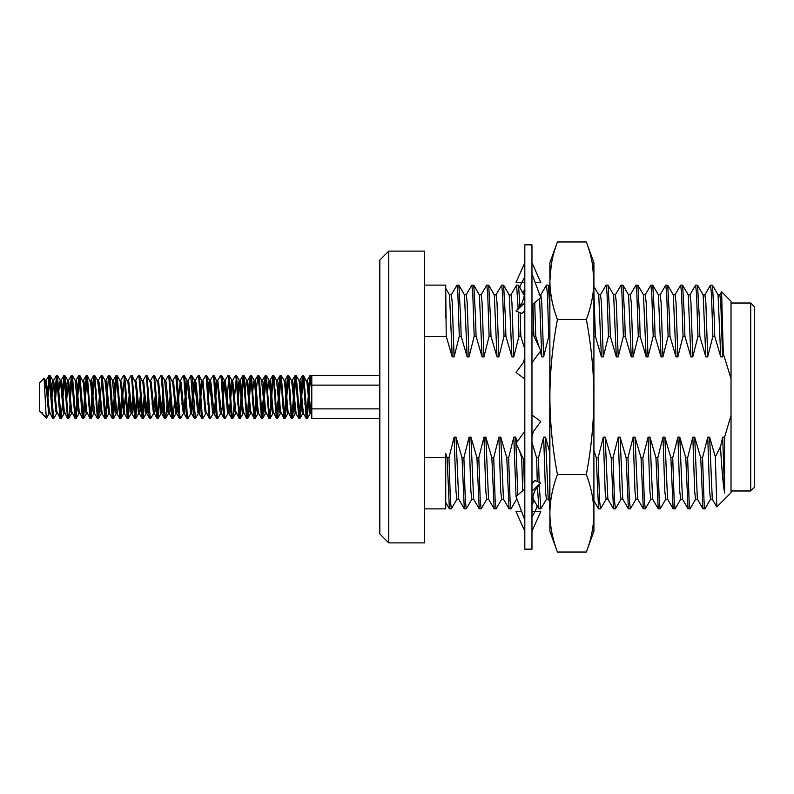 <?xml version="1.0" encoding="UTF-8"?>
<svg xmlns="http://www.w3.org/2000/svg" width="794" height="794" viewBox="0 0 794 794"><rect width="100%" height="100%" fill="white"/><g stroke="black" fill="none" stroke-linecap="round" stroke-linejoin="round"><path stroke-width="1.19" d="M586.349 241.972L593.912 262.745L593.912 531.255L586.349 552.029C591.242 539.116 593.763 526.194 593.912 513.271C593.763 500.329 591.242 487.407 586.349 474.514C591.242 448.679 593.763 422.835 593.912 397C593.763 371.165 591.242 345.321 586.349 319.486C591.242 306.573 593.763 293.651 593.912 280.729C593.763 267.816 591.242 254.894 586.349 241.972L557.428 241.972C552.535 254.894 550.024 267.816 549.875 280.729L549.875 262.745L557.428 241.972M593.912 513.271C593.763 526.184 591.242 539.106 586.349 552.029L557.428 552.029L549.875 531.255L549.875 513.271C550.024 526.184 552.535 539.106 557.428 552.029C552.545 539.116 550.024 526.194 549.875 513.271C550.024 500.329 552.545 487.407 557.428 474.514L586.349 474.514M557.428 474.514C552.535 448.679 550.024 422.835 549.875 397C550.024 371.165 552.535 345.321 557.428 319.486L586.349 319.486M557.428 319.486C552.535 306.573 550.024 293.651 549.875 280.729L551.284 264.501M592.503 264.501L593.912 280.729M549.875 513.271L549.875 280.729M593.912 508.885L593.912 371.939M593.912 285.115L593.912 302.177M549.875 285.115L549.726 508.885M531.97 397L531.97 549.16L524.814 549.16L524.814 244.84L531.97 244.84L531.97 397M534.104 500.518L531.97 505.014M537.23 505.947L535.146 511.564M521.638 282.436L519.802 287.378M522.968 292.867L524.814 288.986M535.146 282.436L540.774 282.436L531.97 262.745M524.814 262.745L516.011 282.436L524.814 282.436L521.876 282.436L524.814 276.709M531.97 304.975L540.774 297.591L531.97 273.861M524.814 302.901L516.011 311.04L521.876 313.451L524.814 310.385M521.876 313.451L524.814 310.99M531.97 362.669L540.774 350.72L531.97 332.021M524.814 357.121L523.444 362.382L516.011 372.475L524.814 379.006M531.97 436.879L533.34 431.618L540.774 421.525L531.97 414.994M524.814 431.331L516.011 443.28L524.814 461.979M531.97 491.099L540.774 482.96L534.908 480.549L531.97 483.615M534.908 480.549L531.97 483.01M524.814 489.025L516.011 496.409L524.814 520.139M531.97 531.255L540.774 511.564L531.97 511.564L534.908 511.564L531.97 517.291M521.638 511.564L516.011 511.564L524.814 531.255M710.61 499.118L704.923 508.885L703.99 500.359L702.561 457.701L700.705 457.701L694.69 437.137L692.834 437.137L687.644 457.701L685.778 457.701L679.773 437.137L677.917 437.137L672.726 457.701L670.861 457.701L664.856 437.137L663 437.137L657.809 457.701L655.943 457.701L649.939 437.137L648.083 437.137L642.892 457.701L641.026 457.701L635.021 437.137L633.165 437.137L627.975 457.701L626.109 457.701L620.104 437.137L618.248 437.137L613.057 457.701L611.191 457.701L605.187 437.137L603.331 437.137L598.14 457.701L596.274 457.701L594.061 450.744M704.923 508.885L702.978 508.815L700.705 457.701M695.693 499.118L690.006 508.885L689.073 500.359L687.644 457.701M690.006 508.885L688.061 508.815L685.778 457.701M680.776 499.118L675.089 508.885L674.156 500.359L672.726 457.701M675.089 508.885L673.143 508.815L670.861 457.701M665.858 499.118L660.171 508.885L659.238 500.359L657.809 457.701M660.171 508.885L658.226 508.815L655.943 457.701M650.941 499.118L645.254 508.885L644.321 500.359L642.892 457.701M645.254 508.885L643.309 508.815L641.026 457.701M636.014 499.118L630.337 508.885L629.404 500.359L627.975 457.701M630.337 508.885L628.391 508.815L626.109 457.701M621.097 499.118L615.419 508.885L614.487 500.359L613.057 457.701M615.419 508.885L613.474 508.815L611.191 457.701M606.179 499.118L600.502 508.885L599.569 500.359L598.14 457.701M600.502 508.885L598.557 508.815L596.274 457.701M546.51 499.118L540.833 508.885L539.225 484.449M539.156 482.295L538.471 457.701L536.605 457.701L531.97 442.387M540.833 508.885L538.888 508.815L537.429 486.543M537.27 481.521L536.605 457.701M524.477 489.303L523.603 459.408M522.799 457.701L521.688 457.701L519.375 450.426M522.67 490.821L521.688 457.701M516.676 499.118L510.999 508.885L510.066 500.359L508.636 457.701L506.771 457.701L500.766 437.137L498.9 437.137L493.719 457.701L491.853 457.701L485.849 437.137L483.983 437.137L478.802 457.701L476.936 457.701L470.931 437.137L469.065 437.137L463.885 457.701L462.019 457.701L456.014 437.137L454.148 437.137L448.967 457.701L447.101 457.701L445.732 453.473L445.732 508.885L424.572 508.885M510.999 508.885L509.053 508.815L506.771 457.701M501.758 499.118L496.081 508.885L495.148 500.359L493.719 457.701M496.081 508.885L494.136 508.815L491.853 457.701M486.841 499.118L481.164 508.885L480.231 500.359L478.802 457.701M481.164 508.885L479.219 508.815L476.936 457.701M471.924 499.118L466.247 508.885L465.314 500.359L463.885 457.701M466.247 508.885L464.301 508.815L462.019 457.701M457.007 499.118L451.329 508.885L450.397 500.359L448.967 457.701M451.329 508.885L449.384 508.815L447.101 457.701M445.732 457.701L424.572 457.701M424.572 336.299L446.228 336.299L445.732 288.609M424.572 285.115L445.732 285.115L445.732 317.888M446.228 336.299L452.233 356.863L454.099 356.863L459.279 336.299L457.86 293.641L456.927 285.115L451.24 294.882M459.279 336.299L461.145 336.299L460.649 317.888L458.872 285.185L456.927 285.115M461.145 336.299L467.15 356.863L469.016 356.863L474.197 336.299L472.777 293.641L471.844 285.115L466.157 294.882M474.197 336.299L476.063 336.299L475.566 317.888L473.79 285.185L471.844 285.115M476.063 336.299L482.067 356.863L483.933 356.863L489.114 336.299L487.695 293.641L486.762 285.115L481.075 294.882M489.114 336.299L490.98 336.299L490.484 317.888L488.707 285.185L486.762 285.115M490.98 336.299L496.984 356.863L498.85 356.863L504.031 336.299L502.612 293.641L501.679 285.115L495.992 294.882M504.031 336.299L505.897 336.299L505.401 317.888L503.624 285.185L501.679 285.115M505.897 336.299L511.902 356.863L513.768 356.863L518.948 336.299L518.284 311.973M518.174 308.876L516.596 285.115L510.909 294.882M518.948 336.299L520.814 336.299L520.169 312.747M519.961 306.623L518.542 285.185L516.596 285.115M533.866 336.031L532.923 304.181M533.985 336.299L535.732 336.299L534.729 302.663M540.297 351.355L541.736 356.863L543.602 356.863L548.783 336.299L547.364 293.641L546.431 285.115L540.744 294.882M548.783 336.299L549.875 336.299M549.875 308.777L548.376 285.185L546.431 285.115M593.912 336.299L595.401 336.299L593.912 292.5M595.401 336.299L601.405 356.863L603.271 356.863L608.452 336.299L607.033 293.641L606.1 285.115L600.413 294.882M608.452 336.299L610.318 336.299L609.822 317.888L608.045 285.185L606.1 285.115M610.318 336.299L616.323 356.863L618.189 356.863L623.369 336.299L621.95 293.641L621.017 285.115L615.33 294.882M623.369 336.299L625.235 336.299L624.739 317.888L622.962 285.185L621.017 285.115M625.235 336.299L631.24 356.863L633.106 356.863L638.287 336.299L636.867 293.641L635.934 285.115L630.247 294.882M638.287 336.299L640.153 336.299L639.656 317.888L637.88 285.185L635.934 285.115M640.153 336.299L646.157 356.863L648.023 356.863L653.204 336.299L651.785 293.641L650.852 285.115L645.165 294.882M653.204 336.299L655.07 336.299L654.574 317.888L652.797 285.185L650.852 285.115M655.07 336.299L661.074 356.863L662.94 356.863L668.121 336.299L666.702 293.641L665.769 285.115L660.082 294.882M668.121 336.299L669.987 336.299L669.491 317.888L667.714 285.185L665.769 285.115M669.987 336.299L675.992 356.863L677.858 356.863L683.039 336.299L681.619 293.641L680.686 285.115L674.999 294.882M683.039 336.299L684.904 336.299L684.408 317.888L682.632 285.185L680.686 285.115M684.904 336.299L690.909 356.863L692.775 356.863L697.956 336.299L696.536 293.641L695.604 285.115L689.917 294.882M697.956 336.299L699.822 336.299L699.325 317.888L697.549 285.185L695.604 285.115M699.822 336.299L705.826 356.863L707.692 356.863L712.873 336.299L711.454 293.641L710.521 285.115L704.834 294.882M712.873 336.299L714.739 336.299L714.243 317.888L712.466 285.185L710.521 285.115M719.751 294.882L721.587 291.785L723.294 353.638L731.026 378.569L731.026 492.766L716.803 506.919L712.297 499.118L709.608 437.137L707.752 437.137L702.561 457.701M721.587 291.785L731.026 301.234L731.026 378.569M731.026 415.431L724.555 437.256L724.604 493.005C723.175 484.856 721.806 469.423 720.486 446.694L715.354 456.897L716.803 506.919M724.555 437.256L722.669 437.137L720.486 446.694M724.604 440.124L724.525 437.137M715.354 456.897L709.608 437.137M702.978 508.815L697.38 499.118L694.69 437.137M688.061 508.815L682.463 499.118L679.773 437.137M673.143 508.815L667.546 499.118L664.856 437.137M658.226 508.815L652.628 499.118L649.939 437.137M643.309 508.815L637.711 499.118L635.021 437.137M628.391 508.815L622.794 499.118L620.104 437.137M613.474 508.815L607.876 499.118L605.187 437.137M549.726 452.084L545.518 437.137L543.652 437.137L538.471 457.701M549.726 501.739L548.207 499.118L545.518 437.137M538.888 508.815L533.29 499.118L532.834 496.508M532.01 482.98L531.97 482.097M516.954 442.01L515.683 437.137L513.817 437.137L508.636 457.701M517.777 494.93L515.683 437.137M509.053 508.815L503.456 499.118L500.766 437.137M494.136 508.815L488.538 499.118L485.849 437.137M479.219 508.815L473.621 499.118L470.931 437.137M464.301 508.815L458.704 499.118L456.014 437.137M714.739 336.299L720.744 356.863L722.609 356.863L720.773 302.583L719.84 294.812L717.975 294.812M722.609 356.863L723.294 353.638M707.692 356.863L705.856 302.583L704.923 294.812L703.057 294.812M692.775 356.863L690.939 302.583L690.006 294.812L688.14 294.812M677.858 356.863L676.022 302.583L675.089 294.812L673.223 294.812M662.94 356.863L661.104 302.583L660.171 294.812L658.305 294.812M648.023 356.863L646.187 302.583L645.254 294.812L643.388 294.812M633.106 356.863L631.27 302.583L630.337 294.812L628.471 294.812M618.189 356.863L616.352 302.583L615.419 294.812L613.554 294.812M603.271 356.863L601.435 302.583L600.502 294.812L598.636 294.812M543.602 356.863L541.766 302.583L540.833 294.812L538.967 294.812M513.768 356.863L511.931 302.583L510.999 294.812L509.133 294.812M498.85 356.863L497.014 302.583L496.081 294.812L494.215 294.812M483.933 356.863L482.097 302.583L481.164 294.812L479.298 294.812M469.016 356.863L467.18 302.583L466.247 294.812L464.381 294.812M454.099 356.863L452.262 302.583L451.329 294.812L449.464 294.812M724.604 493.005L722.669 437.137M712.387 499.188L710.521 499.188L709.588 491.417L707.752 437.137M697.469 499.188L695.604 499.188L694.671 491.417L692.834 437.137M682.552 499.188L680.686 499.188L679.753 491.417L677.917 437.137M667.635 499.188L665.769 499.188L664.836 491.417L663 437.137M652.718 499.188L650.852 499.188L649.919 491.417L648.083 437.137M637.8 499.188L635.934 499.188L635.001 491.417L633.165 437.137M622.883 499.188L621.017 499.188L620.084 491.417L618.248 437.137M607.966 499.188L606.1 499.188L605.167 491.417L603.331 437.137M548.287 499.188L546.431 499.188L545.498 491.417L543.652 437.137M517.043 499.188L516.06 496.528M516.04 496.379L513.817 437.137M503.535 499.188L501.679 499.188L500.746 491.417L498.9 437.137M488.618 499.188L486.762 499.188L485.829 491.417L483.983 437.137M473.7 499.188L471.844 499.188L470.911 491.417L469.065 437.137M458.783 499.188L456.927 499.188L455.994 491.417L454.148 437.137M720.744 356.863L718.064 294.882L712.466 285.185M705.826 356.863L703.147 294.882L697.549 285.185M690.909 356.863L688.229 294.882L682.632 285.185M675.992 356.863L673.312 294.882L667.714 285.185M661.074 356.863L658.395 294.882L652.797 285.185M646.157 356.863L643.477 294.882L637.88 285.185M631.24 356.863L628.56 294.882L622.962 285.185M616.323 356.863L613.643 294.882L608.045 285.185M601.405 356.863L598.726 294.882L594.061 286.813M541.736 356.863L539.612 298.574M524.328 295.557L518.542 285.185M511.902 356.863L509.222 294.882L503.624 285.185M496.984 356.863L494.305 294.882L488.707 285.185M482.067 356.863L479.387 294.882L473.79 285.185M467.15 356.863L464.47 294.882L458.872 285.185M452.233 356.863L449.553 294.882L445.732 288.282M535.732 336.299L539.156 347.286M520.814 336.299L524.814 349.291M388.762 542.888L379.82 533.945L379.82 260.055L388.762 251.112L388.762 542.888L424.572 542.888L424.572 251.112L388.762 251.112M731.026 490.98L750.717 490.98L750.717 303.02L731.026 303.02M750.717 303.02L754.3 306.603L754.3 487.397L750.717 490.98M42.499 413.634L39.7 411.322L39.7 382.678L44.097 378.281L46.151 416.155L46.538 418.051L49.178 413.505M42.013 412.503L43.154 414.776L46.459 418.081M44.96 388.941L46.231 380.366L49.337 411.411L52.632 418.378L53.218 416.91M51.292 404.255L53.684 380.366L56.791 411.411L60.086 418.378L60.681 416.91M58.746 404.255L59.282 397M60.681 381.577L61.148 380.366L61.763 382.589L64.254 411.411L67.55 418.378L68.135 416.91M66.21 404.255L68.602 380.366L71.708 411.411L75.132 418.478L78.854 375.522L82.467 418.378L83.211 415.599L86.189 375.622L86.943 378.401L89.921 418.378L91.915 397M73.663 404.255L74.199 397M75.599 381.577L76.065 380.366L76.681 382.589L79.172 411.411L82.467 418.378M81.127 404.255L81.653 397M83.052 381.577L83.519 380.366L84.144 382.589L86.625 411.411L89.921 418.378M88.581 404.255L89.117 397M90.516 381.577L90.982 380.366L91.598 382.589L94.704 413.634L93.771 413.634L93.156 411.411L90.665 382.589L87.37 375.622L90.357 415.599L91.102 418.378L92.441 404.255M96.044 404.255L96.57 397M97.97 381.577L98.436 380.366L99.061 382.589L102.168 413.634L101.235 413.634L101.701 412.423M103.498 404.255L104.034 397M105.433 381.577L105.9 380.366L106.515 382.589L109.622 413.634L108.689 413.634L109.155 412.423M110.962 404.255L111.488 397M112.887 381.577L113.353 380.366L113.979 382.589L116.926 413.505L117.701 411.411L118.951 397M129.601 389.745L127.338 418.478L124.231 378.401L123.606 375.522L120.658 380.495L121.432 382.589L124.539 413.634L123.606 413.634L126.008 389.745M125.879 404.255L126.405 397M127.804 381.577L128.271 380.366L128.896 382.589L131.844 413.505L132.618 411.411L133.868 397M135.268 381.577L135.734 380.366L136.35 382.589L139.297 413.505L140.081 411.411L141.322 397M142.722 381.577L143.188 380.366L143.813 382.589L146.761 413.505L147.535 411.411L148.786 397M149.719 380.366L150.652 380.366L151.267 382.589L154.215 413.505L154.999 411.411L156.239 397M165.102 416.91L164.507 418.378L164.011 415.599L161.529 378.401L160.904 375.522L157.946 380.495L158.731 382.589L161.678 413.505L162.452 411.411L163.703 397M165.102 381.577L168.358 375.522L168.983 378.401L171.474 415.599L171.97 418.378L172.556 416.91M169.291 413.634L168.358 413.634L167.742 411.411L164.636 380.366L165.569 380.366L166.184 382.589L169.132 413.505L169.916 411.411L171.157 397M180.02 416.91L179.424 418.378L178.928 415.599L175.821 375.522L172.864 380.495L173.648 382.589L176.596 413.505L177.37 411.411L180.327 380.495L181.101 382.589L184.208 413.634L187.315 382.589L190.739 375.522L193.845 415.599L194.341 418.378L194.937 416.91M176.288 377.09L176.873 375.622L180.169 382.589L183.275 413.634L187.007 380.366L187.94 380.366L188.565 382.589L191.672 413.634L195.245 380.495L196.019 382.589L199.125 413.634L202.391 381.577M198.659 412.423L201.309 382.589L201.924 380.366L202.857 380.366L205.964 411.411L209.259 418.378L209.854 416.91M207.919 404.255L209.854 381.577M217.308 416.91L216.722 418.378L216.226 415.599L213.735 378.401L213.11 375.522L210.162 380.495L210.936 382.589L214.043 413.634L217.308 381.577M214.976 397L216.226 382.589L216.841 380.366L217.774 380.366L221.506 413.634L225.238 380.366L228.96 413.634L232.692 380.366L235.798 411.411L239.222 418.478L242.825 375.622L243.569 378.401L246.557 418.378L247.301 415.599L250.289 375.622L251.033 378.401L254.011 418.378L256.005 397M237.753 404.255L240.155 380.366L243.262 411.411L246.557 418.378M245.217 404.255L245.743 397M247.142 381.577L250.289 375.622M244.81 397L246.061 382.589L246.676 380.366L247.609 380.366L250.715 411.411L254.011 418.378M252.671 404.255L253.207 397M256.402 389.745L257.742 375.622L254.914 380.495L255.688 382.589L258.179 411.411L258.636 413.505L261.593 418.478L265.206 375.622L265.95 378.401L268.928 418.378L269.672 415.599L272.66 375.622L273.404 378.401L276.391 418.378L278.376 397M260.134 404.255L260.66 397M262.06 381.577L262.526 380.366L263.151 382.589L265.633 411.411L268.928 418.378M267.588 404.255L268.124 397M269.523 381.577L269.99 380.366L270.605 382.589L273.096 411.411L276.391 418.378M275.052 404.255L275.578 397M276.977 381.577L277.443 380.366L278.069 382.589L280.55 411.411L283.974 418.478L287.577 375.622L288.321 378.401L291.309 418.378L292.053 415.599L295.04 375.622L295.785 378.401L298.762 418.378L300.757 397M282.505 404.255L283.041 397M284.441 381.577L284.907 380.366L285.522 382.589L288.014 411.411L291.309 418.378M289.969 404.255L290.495 397M291.894 381.577L292.361 380.366L292.986 382.589L296.093 413.634L295.16 413.634L295.626 412.423M297.422 404.255L297.958 397M299.358 381.577L299.824 380.366L300.44 382.589L303.387 413.505L306.345 418.478L308.211 397M304.886 404.255L305.412 397M306.812 381.577L307.278 380.366L307.903 382.589L311.01 413.634L310.077 413.634L310.543 412.423M44.643 382.807L45.298 380.366L45.913 382.589L48.404 411.411L49.02 413.634L49.953 413.634M50.885 397L52.136 382.589L52.751 380.366L53.377 382.589L55.858 411.411L56.642 413.505L53.684 418.478L50.082 375.622L48.087 397M58.349 397L59.59 382.589L60.374 380.495L63.322 411.411L63.937 413.634L64.403 412.423M65.803 397L67.053 382.589L67.827 380.495L70.775 411.411L71.4 413.634L71.867 412.423M73.266 397L73.792 389.745M76.065 380.366L75.132 380.366L78.239 411.411L78.854 413.634L79.321 412.423M80.72 397L81.256 389.745M70.468 397L72.453 375.622L75.44 415.599L76.184 418.378L79.172 378.401L79.916 375.622L83.211 382.589L85.692 411.411L86.318 413.634L86.784 412.423M88.184 397L88.71 389.745M90.982 380.366L90.208 380.495M95.637 397L96.173 389.745M92.838 397L94.704 375.522L97.662 380.495L101.235 413.634M103.101 397L103.627 389.745M105.9 380.366L104.967 380.366L108.689 413.634M110.555 397L111.091 389.745M113.353 380.366L112.42 380.366L115.527 411.411L116.152 413.634L116.619 412.423M118.018 397L118.544 389.745M109.155 377.09L109.751 375.622L110.247 378.401L113.353 418.478L117.085 375.522L120.043 380.495L120.499 382.589L123.606 413.634M117.204 375.622L120.817 418.478L124.539 375.522L127.963 382.589L131.07 413.634L133.461 389.745M131.536 377.09L132.122 375.622L135.417 382.589L138.523 413.634L140.925 389.745M138.99 377.09L139.585 375.622L142.88 382.589L145.987 413.634L148.379 389.745M146.453 377.09L147.039 375.622L150.334 382.589L153.441 413.634L155.842 389.745M153.907 377.09L154.502 375.622L157.798 382.589L160.904 413.634L163.296 389.745M168.358 413.634L170.76 389.745M168.824 377.09L169.42 375.622L172.715 382.589L175.821 413.634L178.213 389.745M187.007 380.366L190.739 413.634L193.845 382.589L194.629 380.495L197.577 411.411L198.351 413.505L195.403 418.478L192.287 378.401L191.791 375.622L191.205 377.09M198.659 377.09L199.254 375.622L202.549 382.589L205.031 411.411L205.656 413.634L206.589 413.634M207.522 397L208.762 382.589L209.547 380.495L212.494 411.411L213.11 413.634L213.576 412.423M214.172 375.622L217.467 382.589L219.948 411.411L220.732 413.505L217.774 418.478L217.159 415.599L214.668 378.401L214.172 375.622L213.576 377.09M222.439 397L223.68 382.589L224.464 380.495L227.412 411.411L228.027 413.634L228.96 413.634M221.04 377.09L221.625 375.622L222.131 378.401L224.613 415.599L225.238 418.478L228.493 412.423M229.893 397L231.143 382.589L231.917 380.495L234.865 411.411L235.49 413.634L235.957 412.423M237.356 397L238.597 382.589L239.381 380.495L242.329 411.411L242.944 413.634L243.877 413.634M246.676 380.366L249.782 411.411L250.408 413.634L251.341 413.634M252.274 397L253.514 382.589L254.298 380.495L257.246 411.411L257.861 413.634L258.794 413.634M259.727 397L260.263 389.745M262.526 380.366L261.593 380.366L264.7 411.411L265.484 413.505L262.655 418.378L263.995 404.255M267.191 397L268.432 382.589L269.216 380.495L272.163 411.411L272.779 413.634L273.245 412.423M274.645 397L275.181 389.745M277.443 380.366L276.511 380.366L279.617 411.411L280.242 413.634L280.709 412.423M282.108 397L282.634 389.745M264.392 397L266.377 375.622L269.364 415.599L270.109 418.378L273.096 378.401L273.841 375.622L276.828 415.599L277.572 418.378L281.175 375.522L284.133 380.495L284.589 382.589L287.081 411.411L287.696 413.634L288.162 412.423M289.562 397L290.098 389.745M286.773 397L288.629 375.522L291.587 380.495L295.16 413.634M297.025 397L297.552 389.745M294.227 397L296.093 375.522L299.05 380.495L301.998 411.411L302.613 413.634L303.08 412.423M304.479 397L305.015 389.745M296.212 375.622L299.824 418.478L303.546 375.522L306.97 382.589L310.077 413.634M308.608 389.745L309.958 375.622L310.702 378.401L311.794 394.132L311.794 418.478L379.82 418.478M47.164 397L49.02 375.522L52.632 418.378M54.617 397L56.483 375.522L60.086 418.378M62.081 397L63.937 375.522L67.55 418.378M69.535 397L71.4 375.522L75.003 418.378M92.312 389.745L93.652 375.622L94.397 378.401L97.384 418.378L99.369 397M98.277 380.495L101.235 375.522L101.86 378.401L104.838 418.378L105.582 415.599L108.57 375.622L109.314 378.401L112.301 418.378L114.286 397M114.683 389.745L116.023 375.622L116.778 378.401L119.884 418.478L122.147 389.745M128.112 380.495L131.07 375.522L131.695 378.401L134.672 418.378L136.667 397M135.576 380.495L138.523 375.522L139.148 378.401L142.136 418.378L142.88 415.599L144.518 389.745M143.029 380.495L145.987 375.522L146.612 378.401L149.093 415.599L149.59 418.378L150.185 416.91M150.493 380.495L153.441 375.522L154.066 378.401L157.053 418.378L157.798 415.599L159.435 389.745M180.327 380.495L183.275 375.522L183.9 378.401L186.392 415.599L186.888 418.378L187.473 416.91M188.873 397L189.27 389.745M195.245 380.495L198.192 375.522L198.818 378.401L201.309 415.599L201.805 418.378L202.391 416.91M202.698 380.495L205.656 375.522L206.281 378.401L209.259 418.378M211.254 397L211.651 389.745M217.616 380.495L220.573 375.522L221.198 378.401L223.68 415.599L224.176 418.378L224.771 416.91M226.171 397L226.568 389.745M225.079 380.495L228.027 375.522L228.652 378.401L231.143 415.599L231.64 418.378L232.225 416.91M233.625 397L234.022 389.745M232.533 380.495L235.49 375.522L236.116 378.401L239.093 418.378M257.742 375.622L258.487 378.401L261.474 418.378M278.773 389.745L280.123 375.622L280.868 378.401L283.845 418.378M301.154 389.745L302.494 375.622L303.239 378.401L306.226 418.378M42.013 412.344L42.797 414.289M311.794 406.429L311.794 375.522L379.82 375.522M311.129 375.622L311.794 380.137L311.129 375.622L310.385 378.401L307.278 418.478L303.675 375.622M55.153 404.255L57.416 375.522L61.148 418.478L64.87 375.522L67.976 415.599L68.731 418.378L70.07 404.255M79.916 375.622L83.519 418.478L87.37 375.622M94.833 375.622L97.811 415.599L98.565 418.378L99.905 404.255M100.302 397L102.168 375.522L105.9 418.478L107.756 397M124.668 375.622L128.271 418.478L130.137 397M132.122 375.622L135.734 418.478L137.59 397M139.585 375.622L143.188 418.478L145.054 397M147.039 375.622L150.026 415.599L150.652 418.478L153.599 413.505M152.111 404.255L152.508 397M154.502 375.622L158.105 418.478L159.971 397M161.371 377.09L161.956 375.622L162.452 378.401L164.944 415.599L165.688 418.378L167.028 404.255M169.42 375.622L173.023 418.478L174.888 397M176.873 375.622L179.861 415.599L180.486 418.478L183.434 413.505M181.945 404.255L182.342 397M183.742 377.09L184.337 375.622L184.833 378.401L187.315 415.599L187.94 418.478L190.897 413.505M196.862 404.255L197.269 397M199.254 375.622L202.242 415.599L202.857 418.478L205.815 413.505M206.122 377.09L206.708 375.622L207.214 378.401L209.695 415.599L210.321 418.478L213.268 413.505M211.78 404.255L212.187 397M226.697 404.255L228.96 375.522L232.076 415.599L232.821 418.378L234.161 404.255M234.558 397L236.543 375.622L239.53 415.599L240.274 418.378L243.877 375.522L246.994 415.599L247.738 418.378L249.078 404.255M249.475 397L251.46 375.622L254.447 415.599L255.192 418.378L256.531 404.255M258.328 377.09L258.923 375.622L259.42 378.401L261.911 415.599L262.655 418.378M281.294 375.622L284.282 415.599L285.026 418.378L286.366 404.255M288.758 375.622L291.745 415.599L292.49 418.378L293.83 404.255M311.794 394.132L311.794 385.13L379.82 385.13M379.82 408.87L311.794 408.87M516.477 310.613L521.817 303.497C524.209 297.413 525.201 292.708 524.814 289.383M540.307 483.387L534.967 490.503C532.576 496.587 531.583 501.292 531.97 504.617M598.557 508.815L594.061 501.024M449.384 508.815L445.732 502.493M533.37 499.188L531.514 499.188M548.376 285.185L549.726 287.527M46.231 380.366L45.298 380.366M53.684 380.366L52.751 380.366M57.416 413.634L56.483 413.634M61.148 380.366L60.215 380.366M64.87 413.634L63.937 413.634M68.602 380.366L67.669 380.366M72.333 413.634L71.4 413.634M79.787 413.634L78.854 413.634M83.519 380.366L82.586 380.366M87.251 413.634L86.318 413.634M98.436 380.366L97.503 380.366M117.085 413.634L116.152 413.634M120.817 380.366L119.884 380.366M128.271 380.366L127.338 380.366M132.002 413.634L131.07 413.634M135.734 380.366L134.801 380.366M139.456 413.634L138.523 413.634M143.188 380.366L142.255 380.366M146.92 413.634L145.987 413.634M154.373 413.634L153.441 413.634M158.105 380.366L157.172 380.366M161.837 413.634L160.904 413.634M173.023 380.366L172.09 380.366M176.754 413.634L175.821 413.634M180.486 380.366L179.553 380.366M184.208 413.634L183.275 413.634M191.672 413.634L190.739 413.634M195.403 380.366L194.47 380.366M199.125 413.634L198.192 413.634M210.321 380.366L209.388 380.366M214.043 413.634L213.11 413.634M221.506 413.634L220.573 413.634M225.238 380.366L224.305 380.366M232.692 380.366L231.759 380.366M236.423 413.634L235.49 413.634M240.155 380.366L239.222 380.366M255.073 380.366L254.14 380.366M266.258 413.634L265.325 413.634M269.99 380.366L269.057 380.366M273.712 413.634L272.779 413.634M281.175 413.634L280.242 413.634M284.907 380.366L283.974 380.366M288.629 413.634L287.696 413.634M292.361 380.366L291.428 380.366M299.824 380.366L298.891 380.366M303.546 413.634L302.613 413.634M307.278 380.366L306.345 380.366M48.9 375.622L46.072 380.495M56.354 375.622L53.526 380.495M63.818 375.622L60.989 380.495M71.271 375.622L68.443 380.495M78.735 375.622L75.906 380.495M86.189 375.622L83.36 380.495M93.652 375.622L90.824 380.495M97.384 418.378L94.546 413.505M104.838 418.378L102.009 413.505M108.57 375.622L105.741 380.495M112.301 418.378L109.463 413.505M116.023 375.622L113.195 380.495M119.755 418.378L116.926 413.505M127.219 418.378L124.38 413.505M134.672 418.378L131.844 413.505M142.136 418.378L139.297 413.505M149.59 418.378L146.761 413.505M157.053 418.378L154.215 413.505M164.507 418.378L161.678 413.505M171.97 418.378L169.132 413.505M179.424 418.378L176.596 413.505M186.888 418.378L184.049 413.505M194.341 418.378L191.513 413.505M201.805 418.378L198.966 413.505M216.722 418.378L213.884 413.505M224.176 418.378L221.347 413.505M231.64 418.378L228.801 413.505M242.825 375.622L239.996 380.495M265.206 375.622L262.367 380.495M272.66 375.622L269.831 380.495M280.123 375.622L277.285 380.495M287.577 375.622L284.748 380.495M295.04 375.622L292.202 380.495M298.762 418.378L295.934 413.505M302.494 375.622L299.666 380.495M309.958 375.622L307.119 380.495M310.851 413.505L311.794 415.113M45.456 380.495L44.186 378.321M52.91 380.495L50.082 375.622M60.374 380.495L57.535 375.622M64.096 413.505L61.267 418.378M67.827 380.495L64.999 375.622M71.559 413.505L68.731 418.378M75.291 380.495L72.453 375.622M79.013 413.505L76.184 418.378M86.477 413.505L83.648 418.378M93.93 413.505L91.102 418.378M101.394 413.505L98.565 418.378M105.126 380.495L102.287 375.622M108.847 413.505L106.019 418.378M112.579 380.495L109.751 375.622M116.311 413.505L113.482 418.378M123.765 413.505L120.936 418.378M131.228 413.505L128.4 418.378M138.682 413.505L135.853 418.378M146.146 413.505L143.317 418.378M161.063 413.505L158.234 418.378M164.795 380.495L161.956 375.622M168.517 413.505L165.688 418.378M175.98 413.505L173.152 418.378M187.166 380.495L184.337 375.622M194.629 380.495L191.791 375.622M209.547 380.495L206.708 375.622M224.464 380.495L221.625 375.622M231.917 380.495L229.089 375.622M235.649 413.505L232.821 418.378M239.381 380.495L236.543 375.622M243.103 413.505L240.274 418.378M246.835 380.495L244.006 375.622M250.567 413.505L247.738 418.378M254.298 380.495L251.46 375.622M258.02 413.505L255.192 418.378M261.752 380.495L258.923 375.622M269.216 380.495L266.377 375.622M272.938 413.505L270.109 418.378M276.669 380.495L273.841 375.622M280.401 413.505L277.572 418.378M287.855 413.505L285.026 418.378M295.318 413.505L292.49 418.378M302.772 413.505L299.943 418.378M310.236 413.505L307.407 418.378M52.751 418.478L53.684 418.478M60.215 418.478L61.148 418.478M67.669 418.478L68.602 418.478M75.132 418.478L76.065 418.478M82.586 418.478L83.519 418.478M90.05 418.478L90.982 418.478M97.503 418.478L98.436 418.478M104.967 418.478L105.9 418.478M112.42 418.478L113.353 418.478M119.884 418.478L120.817 418.478M127.338 418.478L128.271 418.478M134.801 418.478L135.734 418.478M142.255 418.478L143.188 418.478M149.719 418.478L150.652 418.478M157.172 418.478L158.105 418.478M164.636 418.478L165.569 418.478M172.09 418.478L173.023 418.478M179.553 418.478L180.486 418.478M187.007 418.478L187.94 418.478M194.47 418.478L195.403 418.478M201.924 418.478L202.857 418.478M209.388 418.478L210.321 418.478M216.841 418.478L217.774 418.478M224.305 418.478L225.238 418.478M231.759 418.478L232.692 418.478M239.222 418.478L240.155 418.478M246.676 418.478L247.609 418.478M254.14 418.478L255.073 418.478M261.593 418.478L262.526 418.478M269.057 418.478L269.99 418.478M276.511 418.478L277.443 418.478M283.974 418.478L284.907 418.478M291.428 418.478L292.361 418.478M298.891 418.478L299.824 418.478M306.345 418.478L307.278 418.478M49.02 375.522L49.953 375.522M56.483 375.522L57.416 375.522M63.937 375.522L64.87 375.522M71.4 375.522L72.333 375.522M78.854 375.522L79.787 375.522M86.318 375.522L87.251 375.522M93.771 375.522L94.704 375.522M101.235 375.522L102.168 375.522M108.689 375.522L109.622 375.522M116.152 375.522L117.085 375.522M123.606 375.522L124.539 375.522M131.07 375.522L132.002 375.522M138.523 375.522L139.456 375.522M145.987 375.522L146.92 375.522M153.441 375.522L154.373 375.522M160.904 375.522L161.837 375.522M168.358 375.522L169.291 375.522M175.821 375.522L176.754 375.522M183.275 375.522L184.208 375.522M190.739 375.522L191.672 375.522M198.192 375.522L199.125 375.522M205.656 375.522L206.589 375.522M213.11 375.522L214.043 375.522M220.573 375.522L221.506 375.522M228.027 375.522L228.96 375.522M235.49 375.522L236.423 375.522M242.944 375.522L243.877 375.522M250.408 375.522L251.341 375.522M257.861 375.522L258.794 375.522M265.325 375.522L266.258 375.522M272.779 375.522L273.712 375.522M280.242 375.522L281.175 375.522M287.696 375.522L288.629 375.522M295.16 375.522L296.093 375.522M302.623 375.522L303.546 375.522M310.077 375.522L311.01 375.522"/></g></svg>
